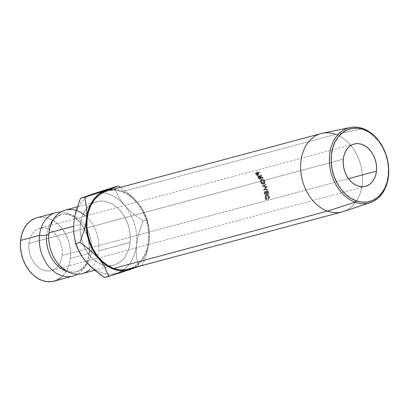 <?xml version="1.0" encoding="UTF-8"?>
<svg xmlns="http://www.w3.org/2000/svg" width="409" height="409" viewBox="0 0 409 409"><rect width="100%" height="100%" fill="white"/><g stroke="black" fill="none" stroke-linecap="round" stroke-linejoin="round"><path stroke-width="0.31" stroke-dasharray="2.04 1.53" d="M61.36 268.708A29.566 21.984 75 0 0 74.663 272.092A29.566 21.984 75 0 0 91.442 251.228A9.734 3.001 -173.9 0 0 89.126 252.854A9.734 3.001 6.1 0 1 91.442 251.228A29.566 21.984 75 0 0 63.472 214.158A29.566 21.984 75 0 0 46.692 235.022A29.566 21.984 -105 0 1 63.472 214.158A29.566 21.984 -105 0 1 91.442 251.228A29.566 21.984 -105 0 1 74.663 272.092M53.998 281.182A32.858 24.438 75 0 0 70.358 258.452L89.218 253.396A32.858 24.438 -105 0 0 60.731 212.026A32.858 24.438 -105 0 1 89.218 253.396A32.858 24.438 -105 0 1 77.403 274.224M28.911 243.442L343.294 159.167L28.911 243.442L29.663 239.51L31.018 235.967L32.935 232.941L35.332 230.543L38.119 228.876L41.191 228.002L44.428 227.946L47.705 228.723L50.895 230.293L53.881 232.598L56.539 235.548L58.778 239.035L60.501 242.926L61.652 247.062L62.178 251.29L62.066 255.451A21.907 16.288 75 0 0 39.816 228.283A21.907 16.288 75 0 0 28.911 243.442A21.907 16.288 75 0 0 51.161 270.605A21.907 16.288 75 0 0 62.066 255.451L61.314 259.378L59.959 262.921L58.042 265.952L55.644 268.345L52.858 270.012L49.786 270.891L46.549 270.942L43.272 270.17L40.082 268.601L37.096 266.295L34.438 263.34L32.199 259.853L30.476 255.968L29.325 251.826L28.794 247.598L28.911 243.442M348.519 178.661L62.066 255.451L348.519 178.661M343.33 211.555A40.557 30.159 75 0 0 362.287 173.595A40.557 30.159 75 0 0 335.677 134.387L362.988 128.59L335.677 134.387A40.557 30.159 -105 0 1 362.369 174.459A40.557 30.159 -105 0 1 342.077 211.928M128.298 269.234A40.557 30.159 75 0 0 148.585 231.765A40.557 30.159 75 0 0 121.897 191.693L335.677 134.387L121.897 191.693L127.807 194.602L133.329 198.871L138.257 204.336L142.398 210.793L145.594 217.992L147.721 225.65L148.697 233.478L148.487 241.177L147.102 248.447L144.582 255.017L141.039 260.62L136.601 265.052L131.437 268.14M257.905 175.645L256.872 175.395L255.865 174.244A39.341 29.254 75 0 0 255.308 173.498A39.341 29.254 -105 0 1 255.865 174.244L256.494 173.493A40.557 30.159 75 0 0 255.922 172.726L255.308 173.498L258.636 172.608A39.341 29.254 -105 0 1 258.892 172.946L257.358 173.355A39.341 29.254 -105 0 1 257.563 173.631L258.212 174.628L258.861 173.907L258.212 174.628L258.191 175.497L257.905 175.645L258.212 174.628L257.563 173.631L258.186 172.874A40.557 30.159 75 0 0 257.977 172.593L257.358 173.355L258.892 172.946L259.516 172.184A40.557 30.159 75 0 0 259.25 171.831L258.636 172.608L255.308 173.498L255.922 172.726A40.557 30.159 -105 0 1 256.494 173.493L257.527 174.679L258.57 174.945L258.989 174.316L258.186 172.874A40.557 30.159 75 0 0 257.977 172.593L259.516 172.184A40.557 30.159 75 0 0 259.25 171.831L255.922 172.726L259.25 171.831L258.636 172.608A39.341 29.254 -105 0 1 258.892 172.946L259.516 172.184L257.977 172.593L257.358 173.355A39.341 29.254 -105 0 1 257.563 173.631L258.186 172.874L258.861 173.907L258.57 174.945L257.195 174.387L256.494 173.493L255.865 174.244L256.545 175.113L257.195 174.387L256.545 175.113L257.905 175.645L258.861 174.786M264.853 191.53A40.557 30.159 -105 0 1 265.487 194.362L265.824 194.27A40.557 30.159 75 0 0 265.303 191.887L266.331 191.611A40.557 30.159 -105 0 1 266.852 193.999L267.189 193.907A40.557 30.159 75 0 0 266.668 191.519L267.951 191.177A40.557 30.159 -105 0 1 268.473 193.564L268.815 193.472A40.557 30.159 75 0 0 268.181 190.635L267.302 190.845A39.341 29.254 -105 0 1 267.915 193.595L268.473 193.564A40.557 30.159 75 0 0 267.951 191.177L265.789 191.719A39.341 29.254 -105 0 1 266.295 194.03L266.852 193.999A40.557 30.159 75 0 0 266.331 191.611L264.424 192.082A39.341 29.254 -105 0 1 264.93 194.398L265.824 194.27A40.557 30.159 75 0 0 265.303 191.887L266.331 191.611L265.446 191.806A39.341 29.254 -105 0 1 265.952 194.122L267.189 193.907A40.557 30.159 75 0 0 266.668 191.519L267.067 191.371A39.341 29.254 -105 0 1 267.573 193.687L268.815 193.472A40.557 30.159 75 0 0 268.181 190.635L263.974 191.739A39.341 29.254 -105 0 1 264.587 194.485L265.487 194.362A40.557 30.159 75 0 0 264.853 191.53M267.103 186.918A40.557 30.159 75 0 0 267.072 186.816L264.056 185.701L266.285 184.602A40.557 30.159 75 0 0 266.121 184.168L263.033 185.691A40.557 30.159 -105 0 1 263.053 185.752L266.489 187.025L264.383 189.781A40.557 30.159 -105 0 1 264.403 189.848L267.915 189.612A40.557 30.159 75 0 0 267.788 189.168L265.257 189.336L267.103 186.918A40.557 30.159 75 0 0 267.072 186.816L266.223 187.143L263.227 186.08L264.056 185.701L267.072 186.816L266.223 187.143A39.341 29.254 -105 0 1 266.254 187.24L267.103 186.918L265.257 189.336L264.393 189.602L266.254 187.24L267.103 186.918M259.996 179.096L258.974 178.784L258.064 177.532A39.341 29.254 75 0 0 257.552 176.714A39.341 29.254 -105 0 1 258.064 177.532L258.764 176.882A40.557 30.159 75 0 0 258.232 176.039L257.552 176.714L260.881 175.819A39.341 29.254 -105 0 1 261.111 176.187L259.577 176.601A39.341 29.254 -105 0 1 259.761 176.898L262.205 178.027A39.341 29.254 -105 0 1 262.466 178.498L260.042 177.358L260.743 176.719L260.042 177.358L260.456 178.431L259.996 179.096L260.042 177.358L262.466 178.498L263.197 177.905A40.557 30.159 75 0 0 262.926 177.419L262.205 178.027L259.761 176.898L260.456 176.243A40.557 30.159 75 0 0 260.262 175.936L259.577 176.601L261.111 176.187L261.801 175.522A40.557 30.159 75 0 0 261.561 175.144L260.881 175.819L257.552 176.714L258.232 176.039A40.557 30.159 -105 0 1 258.764 176.882L259.695 178.176L260.41 178.523L260.927 178.416L261.177 177.823L260.743 176.719L263.197 177.905A40.557 30.159 75 0 0 262.926 177.419L260.456 176.243A40.557 30.159 75 0 0 260.262 175.936L261.801 175.522A40.557 30.159 75 0 0 261.561 175.144L258.232 176.039L261.561 175.144L260.881 175.819A39.341 29.254 -105 0 1 261.111 176.187L261.801 175.522L260.262 175.936L259.577 176.601A39.341 29.254 -105 0 1 259.761 176.898L260.456 176.243L262.926 177.419L262.205 178.027A39.341 29.254 -105 0 1 262.466 178.498L263.197 177.905L260.743 176.719L260.727 178.503L259.388 177.849L258.764 176.882L258.064 177.532L258.672 178.467L259.388 177.849L258.672 178.467L259.996 179.096L260.968 178.39M263.984 183.917L264.761 183.523L265.104 182.828L264.725 180.727L263.514 179.393L262.68 179.024L261.596 179.168L261.019 180.032L261.325 181.862L262.609 183.488L263.984 183.917M267.251 194.572L266.351 194.674L268.549 194.894L267.644 194.981L268.529 196.852L269.449 196.826L268.529 196.852L268.069 199.178L268.989 199.224L267.834 198.846L268.754 198.876L267.834 198.846L268.192 196.939L269.107 196.918L268.192 196.939L267.578 195.487L266.448 195.108C267.368 195.006 267.951 195.614 268.192 196.939L268.069 199.178L268.529 196.852L267.644 194.981L266.351 194.674C265.313 195.113 264.874 196.151 265.032 197.782L265.962 199.74L266.888 199.786L266.269 196.76L266.453 195.947L267.358 195.016L267.941 195.032L269.025 196.489L268.989 199.224L269.485 197.47L269.153 195.717L268.549 194.894L267.578 194.52L266.612 194.95L265.922 196.688L266.07 198.38L266.888 199.786L265.947 197.757C265.784 196.075 266.218 195.011 267.251 194.572L266.351 194.674L268.549 194.894L269.449 196.826L268.989 199.224L269.107 196.918C268.866 195.538 268.284 194.904 267.358 195.016L266.285 197.639L267.051 199.336L266.126 199.301L265.369 197.665L266.285 197.639L265.369 197.665L266.448 195.108L267.542 194.986M82.291 273.601A32.858 24.438 75 0 0 98.651 250.865A32.858 24.438 75 0 0 85.701 215.983M49.003 233.396A9.734 3.001 6.1 0 1 48.819 233.866A9.734 3.001 -173.9 0 0 49.003 233.396C49.566 228.611 50.849 224.628 52.858 221.427L56.335 217.307L61.411 214.567C64.561 213.34 72.388 214.025 79.765 222.394C86.872 231.126 89.99 241.279 89.126 252.859C88.574 257.619 87.296 261.591 85.297 264.781L83.84 266.837C83.037 268.406 80.665 270.022 76.723 271.678C73.574 272.91 65.747 272.225 58.364 263.851C51.263 255.124 48.144 244.965 49.008 233.386M98.651 250.865L130.088 242.44A32.858 24.438 -105 0 1 113.728 265.17A32.858 24.438 -105 0 1 108.211 265.784A32.858 24.438 -105 0 1 103.436 265.012A32.858 24.438 -105 0 1 83.283 244.746A32.858 24.438 -105 0 1 81.371 238.784A32.858 24.438 -105 0 1 80.353 224.423L73.61 226.233L80.353 224.423L81.478 218.534L83.518 213.217L86.391 208.672L89.985 205.083L94.167 202.583L98.773 201.269L103.63 201.187L108.543 202.348L113.329 204.699L117.807 208.161L121.8 212.588L125.154 217.823L127.746 223.651L129.469 229.858L130.261 236.203L130.088 242.44L128.963 248.329L126.923 253.652L124.055 258.191L120.456 261.78L116.274 264.286L111.667 265.599L106.815 265.676L101.897 264.516L97.112 262.164L92.633 258.703L88.646 254.275L85.287 249.045L82.7 243.212L80.977 237.005L80.184 230.666L80.353 224.423A32.858 24.438 -105 0 1 86.652 208.355A32.858 24.438 -105 0 1 91.626 203.927A32.858 24.438 -105 0 1 96.713 201.693A32.858 24.438 -105 0 1 130.088 242.44L98.651 250.865A32.858 24.438 75 0 0 65.276 210.119M89.372 265.257L93.073 268.309L96.984 270.763L101.038 272.578L105.159 273.723L109.285 274.178L113.339 273.938L117.255 273.002L120.967 271.392L124.408 269.132L127.521 266.259L130.251 262.829L132.552 258.892L134.387 254.521L135.722 249.787L136.534 244.776L136.816 239.567L136.555 234.255L135.752 228.933L134.433 223.682L132.613 218.6L130.323 213.774L127.603 209.28L124.5 205.206L121.069 201.606L117.368 198.559L113.457 196.105L109.402 194.29L105.282 193.14L101.156 192.685L97.102 192.925M89.479 195.471L86.038 197.731L82.925 200.604L80.195 204.04L77.889 207.976L76.054 212.348L74.719 217.077M73.906 222.092A41.381 30.772 75 0 0 85.941 261.663A41.381 30.772 75 0 0 107.986 274.112A41.381 30.772 75 0 0 117.255 273.002L142.562 265.114L146.719 253.335L148.181 247.373L149.111 241.402L149.392 236.197L149.127 230.886L148.329 225.558L147.01 220.313L145.19 215.231L142.899 210.4L140.18 205.911L137.076 201.831A41.381 30.772 -105 0 1 149.111 241.402L149.438 235.579L149.198 230.078L147.393 219.914L143.084 221.064L138.932 232.844L137.465 238.805L136.534 244.776L136.207 250.599L136.448 256.1L138.257 266.264L117.255 273.002A41.381 30.772 75 0 0 123.242 269.991A41.381 30.772 75 0 0 136.534 244.776L136.207 250.599L136.448 256.1L138.257 266.264L142.562 265.114L139.863 266.136L142.562 265.114L144.801 259.286L148.181 247.373L149.111 241.402A41.381 30.772 -105 0 1 134.193 267.655L136.984 265.763L140.093 262.89L142.823 259.454L145.129 255.523L146.964 251.146L148.298 246.417L149.111 241.402L149.438 235.579L148.482 224.853L147.393 219.914L143.084 221.064L133.073 213.61L124.5 205.206L133.073 213.61L143.084 221.064L138.932 232.844L137.465 238.805L136.534 244.776A41.381 30.772 75 0 0 124.5 205.206L121.013 200.661L118.201 196.121L114.188 187.123L118.201 196.121L121.013 200.661L124.5 205.206A41.381 30.772 75 0 0 102.541 192.762A41.381 30.772 75 0 0 98.932 192.731A41.381 30.772 75 0 0 93.186 193.861A41.381 30.772 75 0 0 88.421 196.08A41.381 30.772 75 0 0 85.082 198.518A41.381 30.772 75 0 0 73.906 222.092L73.63 227.297L73.891 232.609L74.689 237.936L76.008 243.181L77.833 248.263L80.118 253.094L82.838 257.583M89.218 253.396L70.358 258.452A32.858 24.438 75 0 0 36.979 217.706M60.721 277.793L64.32 274.204L67.194 269.664L69.228 264.342L70.358 258.452L70.527 252.215L69.734 245.87L68.012 239.664L65.42 233.83L62.066 228.6L58.073 224.173L53.599 220.712L48.809 218.36L43.896 217.199L39.039 217.281L37.091 217.675M106.882 276.627L109.745 275.584L106.882 276.627M113.191 274.383L117.255 273.002L113.191 274.383M137.076 201.831L133.646 198.237L129.944 195.185L126.033 192.731L121.979 190.916L117.858 189.771L113.191 189.306A41.381 30.772 -105 0 1 137.076 201.831L128.508 193.426L120.507 187.348L128.508 193.426L133.043 197.521L137.076 201.831L140.568 206.376L137.076 201.831M107.434 190.85L109.837 190.364L115.829 190.262L121.897 191.693A40.557 30.159 75 0 0 107.296 190.891M143.38 210.911L140.568 206.376L145.614 215.425L143.38 210.911M147.393 219.914L145.614 215.425L147.393 219.914M335.677 134.387A40.557 30.159 75 0 0 322.348 133.283M266.448 195.108L265.543 196.023L265.369 197.665L266.126 199.301L265.962 199.74L266.126 199.301L267.051 199.336L266.888 199.786L265.809 199.612L265.098 198.181L265.032 197.782L265.947 197.757L265.032 197.782L265.242 195.783L266.351 194.674M264.163 183.881L263.35 184.306L264.163 183.881C263.043 184.03 262.097 183.355 261.325 181.862C260.717 180.369 260.911 179.423 261.918 179.03C263.069 178.876 264.045 179.515 264.843 180.962C265.415 182.48 265.19 183.457 264.163 183.881L263.35 184.306C264.378 183.881 264.618 182.935 264.066 181.458L264.843 180.962L264.066 181.458C263.284 180.062 262.322 179.444 261.177 179.602L261.918 179.03M261.177 179.602C260.18 179.996 259.971 180.916 260.548 182.363L261.325 181.862L260.548 182.363C261.3 183.805 262.23 184.454 263.35 184.306L261.811 183.932L260.794 182.818L260.257 181.432L260.267 180.584L260.814 179.761L261.54 179.551L262.757 179.945L263.948 181.233L264.301 183.278L263.35 184.306M261.673 179.95L260.957 180.221L260.651 180.819L260.901 182.291L261.924 183.575L263.181 183.897L263.948 183.038L263.718 181.535L262.665 180.292L261.673 179.95M262.128 179.433L261.377 179.991L263.718 181.535L264.495 181.034L262.128 179.433L261.775 179.612L261.678 181.79L263.989 183.457L264.495 181.034L263.718 181.535L263.181 183.897L263.989 183.457L263.181 183.897L260.901 182.291L261.678 181.79L260.901 182.291L261.034 180.154L262.747 179.433L264.035 180.308L264.654 181.438L264.475 183.155L263.641 183.493L262.721 183.114L261.423 181.003L261.515 179.934L262.128 179.433M260.988 178.37L260.727 178.503M259.914 177.838L259.234 176.688L258.125 176.99A39.341 29.254 -105 0 1 258.6 177.762L259.628 178.728L260.012 178.539L259.914 177.838M260.64 178.043L259.817 177.849L259.301 177.123A40.557 30.159 75 0 0 258.815 176.325L259.925 176.028L260.405 176.806L260.732 177.93L259.787 178.713L258.6 177.762L259.301 177.123A40.557 30.159 75 0 0 258.815 176.325L258.125 176.99L259.234 176.688L259.925 176.028L259.234 176.688L259.7 177.445L260.405 176.806L259.925 176.028L258.815 176.325L258.125 176.99A39.341 29.254 -105 0 1 258.6 177.762L259.301 177.123L260.507 178.109L260.405 176.806L259.7 177.445L259.787 178.713L260.656 178.022M260.507 178.109L259.787 178.713M266.121 184.168L265.298 184.571A39.341 29.254 -105 0 1 265.461 184.991L266.285 184.602A40.557 30.159 75 0 0 266.121 184.168L265.298 184.571A39.341 29.254 -105 0 1 265.461 184.991L263.227 186.08L266.223 187.143A39.341 29.254 -105 0 1 266.254 187.24L264.393 189.602L266.919 189.418A39.341 29.254 -105 0 1 267.041 189.853L267.915 189.612A40.557 30.159 75 0 0 267.788 189.168L266.919 189.418A39.341 29.254 -105 0 1 267.041 189.853L263.534 190.108L267.041 189.853L263.534 190.108L264.403 189.848A40.557 30.159 75 0 0 264.383 189.781L263.519 190.047A39.341 29.254 -105 0 1 263.534 190.108A39.341 29.254 75 0 0 263.519 190.047L264.383 189.781L266.489 187.025L265.64 187.348L263.519 190.047L265.64 187.348L266.489 187.025L263.053 185.752L262.23 186.136L265.64 187.348L262.23 186.136L263.053 185.752A40.557 30.159 75 0 0 263.033 185.691L262.205 186.08A39.341 29.254 -105 0 1 262.23 186.136A39.341 29.254 75 0 0 262.205 186.08L264.613 184.904M264.587 194.485A39.341 29.254 75 0 0 263.974 191.739L267.302 190.845A39.341 29.254 -105 0 1 267.915 193.595L267.573 193.687A39.341 29.254 75 0 0 267.067 191.371L265.789 191.719A39.341 29.254 -105 0 1 266.295 194.03L265.952 194.122A39.341 29.254 75 0 0 265.446 191.806L264.424 192.082A39.341 29.254 -105 0 1 264.93 194.398L264.587 194.485M258.871 174.776L258.57 174.945M257.757 174.474L257.016 173.447L255.906 173.743A39.341 29.254 -105 0 1 256.423 174.444L257.512 175.303L257.885 175.124L257.757 174.474M258.488 174.485L257.665 175.287L256.423 174.444L257.056 173.702A40.557 30.159 75 0 0 256.53 172.981L255.906 173.743L257.016 173.447L257.639 172.685L257.016 173.447L257.517 174.116L258.151 173.375L257.639 172.685L256.53 172.981L255.906 173.743A39.341 29.254 -105 0 1 256.423 174.444L257.056 173.702L258.324 174.577L258.151 173.375L257.517 174.116L257.665 175.287L258.503 174.474M258.324 174.577L257.056 173.702A40.557 30.159 75 0 0 256.53 172.981L257.639 172.685L258.396 173.743L258.539 174.408L257.665 175.287M354.199 144.014L39.816 228.283M94.74 270.262L113.728 265.17M77.301 206.898L96.713 201.693M365.472 186.351L51.161 270.605M263.416 183.799L264.219 183.365M261.034 180.154L261.791 179.592"/><path stroke-width="0.61" d="M67.122 271.438A29.566 21.984 -105 0 1 46.692 235.022A9.734 3.001 -173.9 0 0 48.819 233.866A9.734 3.001 6.1 0 1 46.692 235.022A9.734 3.001 6.1 0 1 39.484 235.379L20.619 240.436A32.858 24.438 75 0 0 53.998 281.182L72.858 276.126A32.858 24.438 -105 0 0 77.403 274.224A32.858 24.438 -105 0 1 50.639 268.56A32.858 24.438 -105 0 1 39.484 235.379A9.734 3.001 -173.9 0 0 46.692 235.022A29.566 21.984 75 0 0 61.36 268.708M55.844 212.649L36.979 217.706A32.858 24.438 75 0 0 20.619 240.436L39.484 235.379A32.858 24.438 -105 0 1 60.731 212.026A32.858 24.438 -105 0 0 55.844 212.649A32.858 24.438 -105 0 0 39.484 235.379A32.858 24.438 -105 0 0 72.858 276.126M131.437 268.14L125.752 269.761L119.765 269.858L113.697 268.427L327.476 211.121L113.697 268.427A40.557 30.159 75 0 0 128.298 269.234L342.077 211.928A40.557 30.159 -105 0 1 327.476 211.121L355.124 202.189A38.901 28.927 -105 0 1 329.46 162.93A38.901 28.927 -105 0 1 350.201 127.526A38.901 28.927 -105 0 1 362.988 128.59L363.678 129.566A37.638 27.986 -105 0 1 388.356 175.487A37.638 27.986 -105 0 1 356.07 200.773L355.124 202.189A38.901 28.927 75 0 0 388.494 176.054A38.901 28.927 75 0 0 362.988 128.59A38.901 28.927 -105 0 1 388.514 166.197A38.901 28.927 -105 0 1 370.329 202.608A38.901 28.927 -105 0 1 355.124 202.189L327.476 211.121A40.557 30.159 75 0 0 343.33 211.555L370.329 202.608M343.294 159.167A21.907 16.288 -105 0 1 354.199 144.014A21.907 16.288 -105 0 1 376.454 171.177L348.519 178.661L376.454 171.177L375.702 175.103L374.342 178.651L372.425 181.678L370.027 184.07L367.241 185.737L364.174 186.616L360.937 186.668L357.66 185.896L354.465 184.326L351.484 182.02L348.821 179.065L346.581 175.579L344.859 171.693L343.708 167.552L343.182 163.324L343.294 159.167L344.046 155.241L345.406 151.693L347.318 148.666L349.715 146.274L352.502 144.602L355.574 143.728L358.811 143.677L362.088 144.449L365.278 146.018L368.264 148.324L370.927 151.274L373.161 154.766L374.889 158.651L376.035 162.787L376.566 167.015L376.454 171.177A21.907 16.288 -105 0 1 365.544 186.33A21.907 16.288 -105 0 1 343.294 159.167M85.701 215.983A32.858 24.438 75 0 0 48.916 232.854A32.858 24.438 75 0 0 82.291 273.601L94.74 270.262M73.61 226.233L48.916 232.854L73.61 226.233M82.838 257.583L85.941 261.663L89.372 265.257M97.102 192.925L93.186 193.861L89.479 195.471M74.719 217.077L73.906 222.097L74.842 216.105L76.304 210.149L80.455 198.38L97.848 192.327L118.492 185.967L102.051 192.102L98.61 194.362L95.502 197.235L92.766 200.666L90.466 204.602L88.63 208.973L87.296 213.708L86.483 218.718L86.202 223.927L86.468 229.239L87.265 234.561L88.584 239.812L90.404 244.894L92.695 249.72L95.415 254.214L98.518 258.289L101.948 261.888L105.65 264.935L109.561 267.389L113.615 269.204L117.736 270.354L121.862 270.809L125.916 270.569L129.832 269.633L134.193 267.655A41.381 30.772 -105 0 1 129.832 269.633A41.381 30.772 -105 0 1 98.518 258.289A41.381 30.772 -105 0 1 86.483 218.718L85.547 224.705L84.085 230.666L79.934 242.43L89.888 249.833L98.518 258.289L101.959 262.762L104.786 267.312L108.83 276.372L140.205 266.008L119.955 272.854L104.525 277.527L94.571 270.119L85.941 261.663L82.5 257.189L77.408 248.079L75.624 243.585L73.814 233.401L73.579 227.9L73.906 222.092L74.842 216.105L76.304 210.149L80.455 198.38L93.186 193.861L114.188 187.123L118.492 185.967L105.762 190.492A41.381 30.772 -105 0 1 113.191 189.306L109.678 189.556L105.762 190.492L84.76 197.23L86.57 207.409L86.81 212.91L86.483 218.718A41.381 30.772 -105 0 1 105.762 190.492L80.455 198.38L84.76 197.23L86.57 207.409L86.81 212.91L86.483 218.718L85.547 224.705L84.085 230.666L79.934 242.43L89.888 249.833L98.518 258.289L101.959 262.762L104.786 267.312L108.83 276.372L104.525 277.527L99.418 273.928L90.046 266.039L85.941 261.663L82.5 257.189L79.668 252.639L75.624 243.585L79.934 242.43L75.624 243.585L73.814 233.401L73.579 227.9L73.906 222.092M77.301 206.898L65.276 210.119A32.858 24.438 75 0 0 48.916 232.854A32.858 24.438 75 0 0 61.831 267.706A32.858 24.438 75 0 0 90.144 269.26M37.091 217.675L34.433 218.595L30.251 221.095L26.657 224.684L23.783 229.229L21.749 234.546L20.619 240.436L20.45 246.673L21.242 253.018L22.965 259.224L25.557 265.058L28.911 270.288L32.904 274.715L37.377 278.176L42.168 280.528L47.081 281.689L51.938 281.612L56.544 280.293L60.721 277.793M350.201 127.526L322.348 133.283A40.557 30.159 75 0 0 300.722 170.19A40.557 30.159 75 0 0 327.476 211.121A40.557 30.159 -105 0 1 300.789 171.054A40.557 30.159 -105 0 1 321.075 133.585L107.296 190.891A40.557 30.159 75 0 0 87.01 228.36A40.557 30.159 75 0 0 113.697 268.427L107.787 265.523L102.265 261.254L97.337 255.789L93.196 249.332L90 242.133L87.874 234.475L86.892 226.642L87.102 218.943L88.492 211.673L91.008 205.108L94.556 199.505L98.993 195.073L104.152 191.985L107.434 190.85M120.507 187.348L118.492 185.967L120.507 187.348M321.075 133.585A40.557 30.159 -105 0 1 335.677 134.387M363.678 129.566L358.049 128.242L352.486 128.329L347.21 129.837L342.425 132.7L338.304 136.816L335.017 142.015L332.681 148.109L331.392 154.858L331.198 162L332.103 169.265L334.076 176.376L337.042 183.053L340.886 189.045L345.457 194.117L350.585 198.079L356.07 200.773L361.699 202.102L367.256 202.01L372.533 200.507L377.323 197.639L381.439 193.529L384.731 188.324L387.067 182.235L388.356 175.487L388.55 168.344L387.645 161.08L385.667 153.968L382.701 147.291L378.862 141.299L374.286 136.228L369.163 132.265L363.678 129.566L362.988 128.59A38.901 28.927 75 0 0 329.613 154.73A38.901 28.927 75 0 0 355.124 202.189L356.07 200.773A37.638 27.986 -105 0 1 331.392 154.858A37.638 27.986 -105 0 1 363.678 129.566"/></g></svg>
